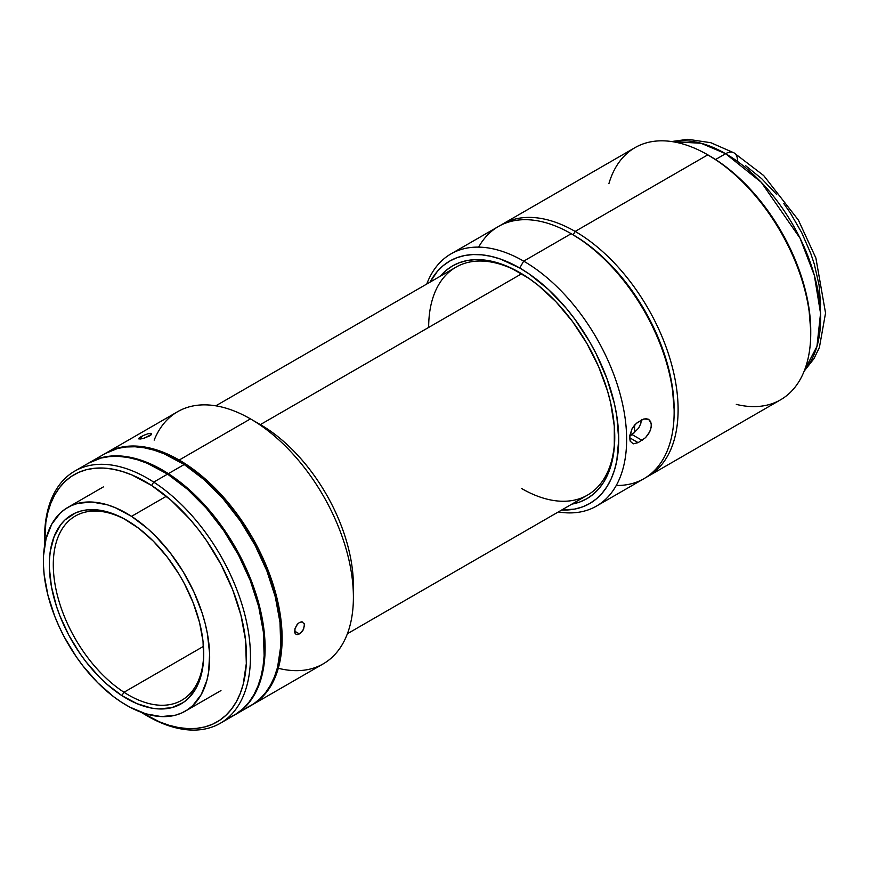 <?xml version="1.0" encoding="UTF-8"?>
<svg xmlns="http://www.w3.org/2000/svg" width="869" height="869" viewBox="0 0 869 869"><rect width="100%" height="100%" fill="white"/><g stroke="black" fill="none" stroke-linecap="round" stroke-linejoin="round"><path stroke-width="1.3" d="M804.162 371.172L814.014 358.593L819.402 347.47L825.55 313.046L815.882 258.006L798.394 220.107L763.688 175.549L734.012 152.868A16.793 9.7 120 0 0 725.615 153.704L761.266 182.294L800.088 238.269L814.329 275.332L820.542 313.329L816.958 346.416L804.607 370.02A134.38 77.591 -120 0 0 809.43 260.103A134.38 77.591 -120 0 0 725.615 153.704L715.556 159.516L725.615 153.704A134.38 77.591 -120 0 0 672.802 141.723L701.001 143.244L725.615 153.704A16.793 9.7 -60 0 1 734.012 152.868A16.793 9.7 -60 0 1 737.499 160.559M820.64 304.574L819.043 284.923L814.307 264.176L810.82 253.65L801.772 232.773L790.247 212.807L783.686 203.411M776.69 194.526L761.635 178.634L745.645 165.729M608.887 183.696A145.579 84.054 60 0 1 707.8 154.845A145.579 84.054 -120 0 0 635.011 147.632L502.369 224.213A145.579 84.054 60 0 1 575.159 231.426L707.8 154.845L719.673 162.264L729.482 169.607L748.415 187.172L765.871 208.017L781.177 231.35L793.723 256.268L803.054 281.806L808.8 306.996L810.744 330.861A142.788 82.436 -120 0 0 709.777 155.996L707.8 154.845A145.579 84.054 60 0 1 810.744 333.153A145.579 84.054 60 0 1 736.304 404.389M647.959 476.375L780.59 399.794A145.579 84.054 -120 0 0 802.902 283.131A145.579 84.054 -120 0 0 707.8 154.845L575.159 231.426A145.579 84.054 60 0 1 670.271 359.712A145.579 84.054 60 0 1 647.959 476.375A145.579 84.054 60 0 1 645.949 477.461A145.579 84.054 -120 0 0 670.792 361.515A145.579 84.054 -120 0 0 575.159 231.426L573.182 234.858L575.159 231.426A145.579 84.054 -120 0 0 500.425 225.408A145.579 84.054 60 0 1 502.369 224.213M709.777 155.996A142.788 82.436 -120 0 0 709.777 155.985L707.8 154.845M478.645 247.122A145.579 84.054 60 0 1 571.205 233.707L573.182 234.858L571.205 233.707L523.692 261.145A145.579 84.054 60 0 1 618.804 389.431A145.579 84.054 60 0 1 596.482 506.084L643.994 478.656A145.579 84.054 -120 0 0 666.306 362.004A145.579 84.054 -120 0 0 571.205 233.707L583.077 241.126L592.886 248.469L611.819 266.033L629.275 286.889L644.581 310.211L657.127 335.13L666.458 360.678L672.204 385.858L674.148 409.723A142.788 82.436 -120 0 0 573.182 234.858A142.788 82.436 60 0 1 674.138 410.863M596.482 506.084A145.579 84.054 60 0 1 558.343 511.95A145.579 84.054 -120 0 0 625.126 418.271A145.579 84.054 -120 0 0 523.692 261.145L519.738 268A139.985 80.817 60 0 1 616.36 413.296A139.985 80.817 60 0 1 561.646 510.038L574.724 509.082L582.523 506.899L589.725 503.52L596.253 498.98L602.032 493.31L607.029 486.575L611.179 478.83L614.459 470.162L616.816 460.646L618.717 439.442L616.816 416.045L614.459 403.803L607.029 378.819L596.253 353.965L589.725 341.886L574.724 319.01L566.392 308.43L548.469 289.507L529.438 274.148L519.738 268L500.425 259.049L490.996 256.333L481.85 254.834L473.073 254.552L464.741 255.508L456.942 257.691L449.74 261.069L443.223 265.61L437.433 271.28L430.068 282.121A139.985 80.817 60 0 1 519.738 268L523.692 261.145A145.579 84.054 -120 0 0 426.755 284.033A145.579 84.054 60 0 1 450.902 253.933A145.579 84.054 60 0 1 523.692 261.145L571.205 233.707A145.579 84.054 60 0 1 674.148 412.015A145.579 84.054 60 0 1 616.251 485.467M638.128 422.073L643.853 418.988L648.578 419.282L651.196 423.236L651.196 427.255L649.762 431.676L645.558 437.639L638.128 442.647L633.295 443.842L630.221 441.235L629.764 435.608L632.024 428.841L636.401 423.279L642.082 419.792L645.558 418.641L648.578 419.282L650.653 421.584L651.381 425.158L650.642 429.46L648.578 433.827L645.558 437.639L638.128 442.647L629.601 437.726L632.024 428.841L634.772 424.865L638.128 422.073M520.727 273.148A131.588 75.972 -120 0 0 428.667 327.428M440.301 276.212A134.38 77.591 60 0 1 519.738 272.573L519.738 272.573A134.38 77.591 60 0 1 614.752 437.15A134.38 77.591 60 0 1 571.878 504.129L580.014 501.913L586.923 498.676L593.19 494.309L598.741 488.867L603.531 482.404L607.529 474.974L610.668 466.642L614.296 447.644L614.296 426.136L610.668 402.944L607.529 390.985L598.741 366.946L586.923 343.505L572.53 321.541L556.095 301.912L538.269 285.38L529.047 278.471L510.418 267.717L492.147 261.373L483.37 259.929L474.941 259.668L466.946 260.581L459.451 262.677L452.543 265.914L446.275 270.281L440.301 276.212M521.715 488.584A131.588 75.972 -120 0 0 614.752 435.999M571.205 233.707A145.579 84.054 -120 0 0 498.415 226.505L450.902 253.933M629.71 436.032L632.143 434.619L642.082 440.366L632.143 434.619L638.661 428.091L640.746 423.724L641.485 419.434M630.221 441.235L629.601 437.715L638.128 442.647L633.295 443.842L630.221 441.235M234.956 714.807L250.793 705.671A145.579 84.054 -120 0 0 274.256 592.995A145.579 84.054 -120 0 0 184.195 464.513L168.358 473.659A145.579 84.054 60 0 1 258.419 602.141A145.579 84.054 60 0 1 234.956 714.807A145.579 84.054 60 0 1 234.565 715.035L244.167 707.942L249.87 701.609L254.736 694.19L258.701 685.75L261.743 676.375L263.828 666.165L264.926 655.204L265.034 643.603L262.297 618.934L255.714 593.114L251.043 580.068L245.525 567.109L232.142 541.941L216.066 518.576L197.926 497.904L178.406 480.72L168.358 473.659L184.195 464.513A145.579 84.054 -120 0 0 105.214 453.509L89.377 462.656A145.579 84.054 60 0 1 168.358 473.659L148.197 462.895L138.269 459.31L128.569 456.975L119.194 455.91L110.233 456.116L101.771 457.605L88.986 462.884A145.579 84.054 60 0 1 89.377 462.656M166.337 496.264L131.534 516.36A117.587 67.891 60 0 1 204.269 620.129A117.587 67.891 60 0 1 185.325 711.135A117.587 67.891 60 0 1 121.53 702.25L113.426 696.547L97.654 682.665L83 665.969L76.266 656.758L64.317 637.064L59.211 626.766L54.747 616.306L47.947 595.276L44.156 574.778L43.45 564.98L43.537 555.617L46.111 538.508L51.771 524.137L60.309 513.025L65.555 508.832L71.388 505.617L77.754 503.39L91.821 502.021L107.224 504.77L115.251 507.67L131.534 516.36L147.632 528.613L155.41 535.945L170.074 552.641L183.055 571.52L193.863 591.843L202.086 612.841L205.127 623.345L207.409 633.707L209.625 653.629L208.636 671.846L206.963 680.101L201.304 694.483L192.766 705.585L187.519 709.777L181.686 712.993L175.321 715.22L161.254 716.588L145.84 713.84L129.698 707.073L121.53 702.25A117.587 67.891 60 0 1 48.794 598.48A117.587 67.891 60 0 1 67.739 507.474A117.587 67.891 60 0 1 131.534 516.36L166.337 496.264M127.537 520.737A106.387 61.427 -120 0 0 53.313 562.699A106.387 61.427 -120 0 0 123.995 692.256L121.888 695.613A109.19 63.035 60 0 1 49.359 562.069A109.19 63.035 60 0 1 126.537 520.151A109.19 63.035 60 0 1 131.176 522.997A109.19 63.035 60 0 1 203.737 653.879A109.19 63.035 60 0 1 121.888 695.613L123.995 692.256A106.387 61.427 60 0 1 58.18 598.372A106.387 61.427 60 0 1 75.321 516.034A106.387 61.427 60 0 1 127.537 520.737M203.476 646.362L123.995 692.256L203.476 646.362M203.737 652.728A106.387 61.427 60 0 1 181.708 700.295A106.387 61.427 60 0 1 123.995 692.256A106.387 61.427 -120 0 0 203.737 652.728M121.888 695.613L137.02 703.684L151.738 708.126L158.766 708.919L171.834 707.648L183.163 702.597L188.03 698.709L195.959 688.4L201.217 675.039L202.781 667.381L203.607 659.158L203.031 641.365L199.512 622.334L193.19 602.804L184.315 583.534L179.014 574.213L166.957 556.692L153.346 541.181L138.714 528.298L123.604 518.521L116.055 514.926L101.336 510.483L87.584 509.842L81.23 510.961L75.321 513.025L65.034 519.901L60.754 524.648L54.139 536.542L50.293 551.228L49.468 559.451L49.381 568.152L51.434 586.651L56.376 606.019L59.874 615.806L68.76 635.087L79.861 653.369L86.107 661.917L99.718 677.429L106.941 684.229L121.888 695.613M246.285 707.963L253.509 703.977L260.005 698.795L265.708 692.463L270.574 685.044L274.539 676.603L277.58 667.24L280.763 646.058L279.992 622.334L275.31 596.96L266.881 570.922L255.041 545.221L240.246 520.835L223.051 498.708L204.128 479.688L184.195 464.513L164.035 453.748L154.106 450.175L144.406 447.828L135.032 446.764L126.07 446.97L117.608 448.458L105.138 453.564M220.313 723.269L234.163 715.263A145.579 84.054 -120 0 0 257.626 602.597A145.579 84.054 -120 0 0 167.565 474.116L153.715 482.11A145.579 84.054 60 0 1 243.765 610.592A145.579 84.054 60 0 1 220.313 723.269A145.579 84.054 60 0 1 146.524 715.48M145.536 714.915L147.513 716.056A145.579 84.054 -120 0 0 250.413 660.168A145.579 84.054 -120 0 0 153.715 482.11L151.608 485.467A142.788 82.436 60 0 1 246.459 660.103A142.788 82.436 60 0 1 145.536 714.915A142.788 82.436 60 0 1 141.104 712.232L159.244 721.748L168.988 725.267L178.493 727.559L187.693 728.602L196.481 728.396L204.78 726.94L212.503 724.246L219.596 720.336L225.962 715.241L231.556 709.039L236.325 701.761L240.213 693.484L243.201 684.294L246.318 663.525L245.569 640.257L240.974 615.371L232.707 589.834L221.095 564.622L206.583 540.714L198.404 529.525L189.714 519.01L171.16 500.359L151.608 485.467L153.715 482.11A145.579 84.054 -120 0 0 44.58 537.759L44.58 540.04A142.788 82.436 60 0 1 151.608 485.467L131.838 474.919L122.094 471.4L112.579 469.108L103.389 468.065L94.602 468.272L86.303 469.727L78.568 472.421L71.486 476.331L65.121 481.415L59.526 487.628L54.758 494.906L50.858 503.184L47.882 512.373L45.84 522.388L44.677 545.221A142.788 82.436 60 0 1 44.58 540.04M229.655 717.566L236.879 713.579L243.374 708.398L249.077 702.065L253.944 694.646L257.908 686.206L260.95 676.832L263.035 666.621L264.133 655.66L263.361 631.937L258.68 606.562L250.25 580.525L238.41 554.824L223.615 530.438L206.42 508.311L187.498 489.29L167.565 474.116L147.404 463.351L137.476 459.766L127.776 457.431L118.401 456.366L109.44 456.573L100.978 458.061L88.508 463.155M167.565 474.116A145.579 84.054 -120 0 0 88.584 463.112L74.734 471.117A145.579 84.054 60 0 1 153.715 482.11L167.565 474.116M44.58 538.899A145.579 84.054 60 0 1 74.734 471.117M255.421 691.833A145.025 83.728 -120 0 0 196.264 496.742L195.786 497.025M139.659 460.461L139.931 460.298A145.025 83.728 -120 0 0 119.498 456.421M154.171 440.116A145.579 84.054 60 0 1 250.457 418.891A145.579 84.054 -120 0 0 177.667 411.678L106.409 452.825A145.579 84.054 60 0 0 105.812 453.173L113.893 449.316L122.008 447.046L130.665 446.058L139.8 446.34L149.316 447.904L159.114 450.729L179.199 460.038L250.457 418.891L179.199 460.038A145.579 84.054 60 0 1 274.3 588.324A145.579 84.054 60 0 1 251.988 704.976L323.257 663.84A145.579 84.054 -120 0 0 345.569 547.177A145.579 84.054 -120 0 0 250.457 418.891L260.363 424.604L250.457 418.891A145.579 84.054 60 0 1 250.468 418.891A145.579 84.054 60 0 1 353.401 597.188L353.401 585.76A131.588 75.972 -120 0 0 260.363 424.604L521.693 273.724L260.363 424.604A131.588 75.972 60 0 1 353.281 591.257M353.401 597.188A145.579 84.054 60 0 1 278.297 668.272M251.988 704.976A145.579 84.054 60 0 1 251.391 705.313L258.766 700.251L264.784 694.364L269.977 687.357L274.3 679.297L277.7 670.281L280.155 660.386L281.643 649.697L281.643 626.397L277.7 601.272L274.3 588.324L264.784 562.276L258.766 549.436L251.988 536.879L236.39 513.09L227.721 502.086L209.081 482.404L199.273 473.909L179.199 460.038A145.579 84.054 60 0 0 106.409 452.825M296.003 634.305L294.971 633.099L294.971 628.721L297.556 624.04L299.436 622.497L301.347 621.846L304.107 623.442L304.508 625.419L302.999 630.264L301.347 632.404L297.567 634.587L296.003 634.305L294.7 632.197L294.971 628.721L296.72 625.072L299.436 622.497L302.227 621.889L304.411 624.355L303.639 629.058L300.413 633.262L296.731 634.566M148.088 433.718L150.837 433.316L151.499 434.381L144.71 438.009L140.202 439.041L138.638 438.552L143.135 435.575L148.088 433.718L151.369 433.425L151.054 434.869L149.49 435.956L143.428 438.4L138.942 438.997L138.866 438.204L140.919 436.727L141.723 438.812L140.919 436.727L145.644 434.511M299.436 633.925L294.613 631.133L299.436 633.925M151.369 433.425L151.706 433.968M629.808 435.326L634.555 432.588L634.555 425.104M734.012 152.868L710.864 142.722L687.748 139.29L671.574 141.538M810.744 333.153L810.744 330.861M674.148 412.015L674.148 409.723M220.965 690.562L185.325 711.135M103.378 486.901L67.739 507.474M587.509 495.102L347.394 633.729M250.468 418.891L260.363 424.604M455.921 267.196L215.816 405.823"/></g></svg>
